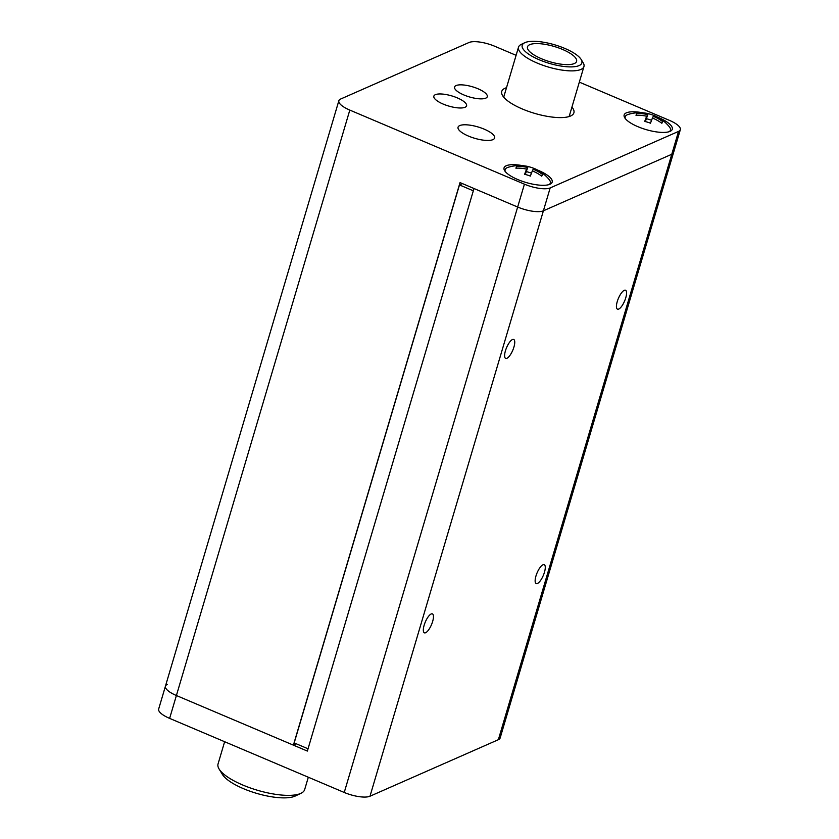 <?xml version="1.0" encoding="UTF-8"?>
<svg xmlns="http://www.w3.org/2000/svg" width="839" height="839" viewBox="0 0 839 839"><rect width="100%" height="100%" fill="white"/><g stroke="black" fill="none" stroke-linecap="round" stroke-linejoin="round"><path stroke-width="1.26" d="M459.468 184.926L294.185 742.914L308.039 748.787L473.322 190.799L459.468 184.926L462.446 183.615M564.878 48.452A31.106 9.659 16.5 0 0 524.742 42.726A31.106 9.659 16.5 0 0 539.204 59.758A31.106 9.659 16.5 0 0 570.981 66.9A31.106 9.659 16.5 0 0 581.133 59.433A31.106 9.659 16.5 0 0 564.878 48.452M581.133 59.433L583.136 62.694A34.126 10.592 -163.5 0 1 583.944 66.543A34.126 10.592 -163.5 0 1 537.149 63.051A34.126 10.592 -163.5 0 1 518.512 47.162A34.126 10.592 -163.5 0 1 521.292 44.373L524.742 42.726M541.48 58.751A25.59 7.939 16.5 0 0 576.582 61.373A25.59 7.939 16.5 0 0 562.602 49.459A25.59 7.939 16.5 0 0 527.5 46.837A25.59 7.939 16.5 0 0 541.48 58.751M300.97 793.306L295.213 796.043A40.146 12.459 -163.5 0 1 243.425 788.66A40.146 12.459 -163.5 0 1 222.45 774.491L219.115 769.059A45.159 14.011 16.5 0 0 242.712 785A45.159 14.011 16.5 0 0 300.97 793.306A45.159 14.011 16.5 0 0 304.651 789.625L308.322 777.218M224.632 741.718L218.046 763.972A45.159 14.011 16.5 0 0 219.115 769.059M506.903 358.305A10.288 3.366 113 0 0 513.405 348.646A10.288 3.366 113 0 0 513.699 339.459A10.288 3.366 113 0 0 512.461 339.554A10.288 3.366 113 0 0 505.959 349.213A10.288 3.366 113 0 0 505.665 358.4A10.288 3.366 113 0 0 506.903 358.305M425.614 632.732A10.288 3.366 113 0 0 432.116 623.073A10.288 3.366 113 0 0 432.41 613.886A10.288 3.366 113 0 0 431.173 613.98A10.288 3.366 113 0 0 424.67 623.629A10.288 3.366 113 0 0 424.377 632.826A10.288 3.366 113 0 0 425.614 632.732M618.721 309.077A10.288 3.366 113 0 0 625.223 299.418A10.288 3.366 113 0 0 625.516 290.231A10.288 3.366 113 0 0 624.268 290.315A10.288 3.366 113 0 0 617.777 299.974A10.288 3.366 113 0 0 617.483 309.161A10.288 3.366 113 0 0 618.721 309.077M537.432 583.493A10.288 3.366 113 0 0 543.934 573.834A10.288 3.366 113 0 0 544.228 564.647A10.288 3.366 113 0 0 542.99 564.741A10.288 3.366 113 0 0 536.488 574.4A10.288 3.366 113 0 0 536.194 583.587A10.288 3.366 113 0 0 537.432 583.493M293.398 745.147L460.034 182.587L517.653 207.034A20.073 6.23 16.5 0 0 543.399 210.799L671.777 154.261A20.073 6.23 16.5 0 0 673.56 152.562A20.073 6.23 -163.5 0 1 671.777 154.261L543.399 210.799A20.073 6.23 -163.5 0 1 517.653 207.034L474.004 188.513L307.368 751.073L176.4 695.521L293.398 745.147L296.377 743.836M680.335 129.688L500.149 737.984A20.073 6.23 -163.5 0 1 498.366 739.694L678.552 131.398A20.073 6.23 16.5 0 0 680.335 129.688A20.073 6.23 16.5 0 0 669.375 120.344L579.33 82.138M369.989 796.221A20.073 6.23 -163.5 0 1 344.242 792.467L524.427 184.171A20.073 6.23 16.5 0 0 550.174 187.926L369.989 796.221L498.366 739.694M167.223 684.467A20.073 6.23 16.5 0 0 165.44 686.176A20.073 6.23 16.5 0 0 176.4 695.521L169.625 718.383L344.242 792.467M169.625 718.383A20.073 6.23 -163.5 0 1 158.665 709.039L165.44 686.176A20.073 6.23 -163.5 0 0 176.4 695.521L349.811 110.087L524.427 184.171M457.255 97.869A17.063 5.296 16.5 0 0 433.857 96.128A17.063 5.296 16.5 0 0 443.181 104.078A17.063 5.296 16.5 0 0 466.578 105.819A17.063 5.296 16.5 0 0 457.255 97.869M477.968 88.756A17.063 5.296 16.5 0 0 454.57 87.015A17.063 5.296 16.5 0 0 463.883 94.954A17.063 5.296 16.5 0 0 487.281 96.705A17.063 5.296 16.5 0 0 477.968 88.756M484.197 129.154A19.066 5.915 16.5 0 0 458.052 127.203A19.066 5.915 16.5 0 0 468.466 136.075A19.066 5.915 16.5 0 0 494.611 138.026A19.066 5.915 16.5 0 0 484.197 129.154M642.947 112.814A25.086 7.782 16.5 0 0 624.761 117.817A25.086 7.782 16.5 0 0 637.86 126.668A25.086 7.782 16.5 0 0 670.235 131.283A25.086 7.782 16.5 0 0 658.573 117.554A25.086 7.782 16.5 0 0 657.692 117.187M522.854 165.703A25.086 7.782 16.5 0 0 504.659 170.695A25.086 7.782 16.5 0 0 517.768 179.546A25.086 7.782 16.5 0 0 550.143 184.161A25.086 7.782 16.5 0 0 538.47 170.432A25.086 7.782 16.5 0 0 537.6 170.065M506.504 87.707A37.629 11.683 16.5 0 0 501.732 91.441A37.629 11.683 16.5 0 0 522.288 108.965A37.629 11.683 16.5 0 0 573.897 112.814A37.629 11.683 16.5 0 0 571.936 107.098M550.174 187.926L678.552 131.398M516.1 55.322L494.758 46.271A20.073 6.23 16.5 0 0 469.011 42.506L340.634 99.033A20.073 6.23 16.5 0 0 338.851 100.743A20.073 6.23 16.5 0 0 349.811 110.087M653.77 115.404A35.762 33.969 -156.2 0 0 648.138 113.674A38.122 1.426 107.2 0 0 648.075 113.611A38.248 38.248 0 0 0 628.117 114.471A23.586 7.32 16.5 0 0 625.296 116.516A23.586 7.32 16.5 0 0 625.359 118.656M669.27 131.66A23.586 7.32 16.5 0 0 670.319 130.454A23.586 7.32 16.5 0 0 669.228 126.647A38.248 38.248 0 0 0 653.833 115.394A38.122 1.426 -72.8 0 0 653.193 116.306L652.658 118.121M648.075 113.611A38.122 1.426 107.2 0 0 647.446 114.534A38.122 36.213 -156.2 0 0 636.749 113.58A35.762 1.342 107.2 0 0 636.402 114.324A35.762 1.342 107.2 0 0 635.993 115.3A38.122 36.213 23.8 0 1 646.691 116.254A38.122 1.426 107.2 0 0 644.719 121.424A35.762 33.969 23.8 0 1 650.477 123.207A38.122 1.426 -72.8 0 1 652.438 118.037A38.122 36.213 23.8 0 1 661.856 123.302A35.762 1.342 -72.8 0 1 662.275 122.326A35.762 1.342 -72.8 0 1 662.621 121.582A38.122 36.213 -156.2 0 0 653.193 116.306M646.691 116.254L645.128 121.519M648.138 113.674L645.38 121.582M651.567 120.239L646.638 118.719M647.446 114.534L645.359 121.571M636.749 113.58L636.245 115.289M533.667 168.293A35.762 33.969 -156.2 0 0 528.046 166.552A38.122 1.426 107.2 0 0 527.983 166.489A38.248 38.248 0 0 0 508.025 167.349A23.586 7.32 16.5 0 0 505.204 169.394A23.586 7.32 16.5 0 0 505.267 171.534M549.178 184.549A23.586 7.32 16.5 0 0 550.227 183.332A23.586 7.32 16.5 0 0 549.136 179.525A38.248 38.248 0 0 0 533.74 168.272A38.122 1.426 -72.8 0 0 533.101 169.195L532.566 170.999M527.983 166.489A38.122 1.426 107.2 0 0 527.353 167.412A38.122 36.213 -156.2 0 0 516.656 166.458A35.762 1.342 107.2 0 0 516.31 167.202A35.762 1.342 107.2 0 0 515.901 168.178A38.122 36.213 23.8 0 1 526.598 169.132A38.122 1.426 107.2 0 0 524.627 174.313A35.762 33.969 23.8 0 1 530.374 176.085A38.122 1.426 -72.8 0 1 532.346 170.915A38.122 36.213 23.8 0 1 541.763 176.19A35.762 1.342 -72.8 0 1 542.172 175.215A35.762 1.342 -72.8 0 1 542.518 174.47A38.122 36.213 -156.2 0 0 533.101 169.195M526.598 169.132L525.036 174.407M528.046 166.552L525.287 174.46L527.353 167.412M531.475 173.117L526.546 171.596M516.656 166.458L516.153 168.167M518.512 47.162L503.704 97.156M583.944 66.543L569.136 116.548M338.851 100.743L165.44 686.176"/></g></svg>
